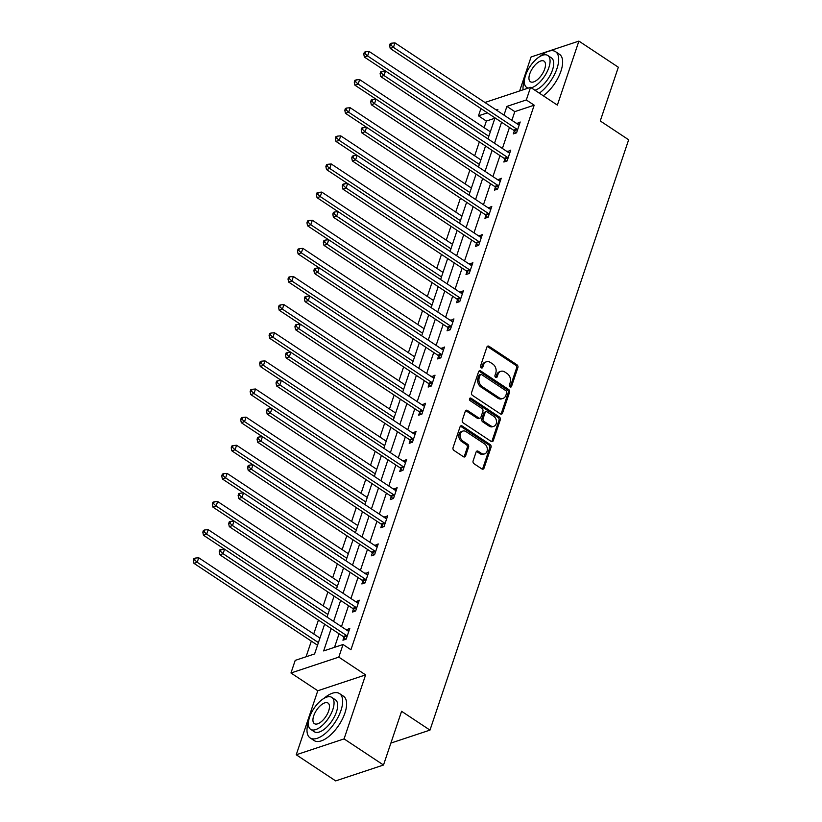 <?xml version="1.0" encoding="UTF-8"?>
<svg xmlns="http://www.w3.org/2000/svg" width="822" height="822" viewBox="0 0 822 822"><rect width="100%" height="100%" fill="white"/><g stroke="black" fill="none" stroke-linecap="round" stroke-linejoin="round"><path stroke-width="1.23" d="M510.051 386.895A1.459 1.12 71.6 0 0 511.551 386.371L517.881 367.568A2.086 1.603 71.6 0 0 516.925 364.773L489.049 346.309A2.086 1.603 71.6 0 0 486.912 347.048L480.582 365.852A1.459 1.12 71.6 0 0 482.75 367.29L483.572 364.855A6.679 5.138 71.6 0 1 486.418 361.793A6.679 5.138 71.6 0 1 490.426 362.471L492.748 364.012A6.679 5.138 71.6 0 1 495.8 372.962L494.978 375.397A1.459 1.12 71.6 0 0 497.146 376.836L497.968 374.4A6.679 5.138 71.6 0 1 500.814 371.339A6.679 5.138 71.6 0 1 504.831 372.017L507.153 373.558A6.679 5.138 71.6 0 1 510.195 382.497L509.383 384.932A1.459 1.12 71.6 0 0 510.051 386.895M510.185 386.967A1.459 1.12 71.6 0 0 510.257 386.802L516.586 367.999A2.086 1.603 71.6 0 0 515.63 365.204L487.765 346.73A2.086 1.603 71.6 0 0 487.22 346.494M481.384 367.886A1.459 1.12 71.6 0 0 481.456 367.722L482.278 365.287L483.572 364.855M495.779 377.432A1.459 1.12 71.6 0 0 495.851 377.257L496.673 374.822L497.968 374.4M473.102 460.947A2.086 1.603 71.6 0 0 474.047 463.742L481.867 468.93A2.086 1.603 71.6 0 0 484.014 468.18L491.042 447.302A2.086 1.603 71.6 0 0 490.087 444.507L462.221 426.032A2.086 1.603 71.6 0 0 460.073 426.782L453.045 447.661A2.086 1.603 71.6 0 0 454.001 450.466L463.444 456.724A2.086 1.603 71.6 0 0 465.591 455.974L468.602 447.034A2.086 1.603 71.6 0 0 467.646 444.24L462.961 441.137A5.59 4.295 71.6 0 1 460.115 435.65A5.59 4.295 71.6 0 1 462.796 431.098A5.59 4.295 71.6 0 1 466.146 431.673L484.497 443.829A5.59 4.295 71.6 0 1 487.343 449.315A5.59 4.295 71.6 0 1 484.661 453.867A5.59 4.295 71.6 0 1 481.312 453.292L478.25 451.268A2.086 1.603 71.6 0 0 476.102 452.018L473.102 460.947M383.504 765.025L335.674 780.9L296.239 754.771L344.069 738.896L383.504 765.025L401.588 711.297L429.978 730.111L628.655 139.771L600.255 120.957L618.339 67.229L578.904 41.1L557.367 105.113L530.55 87.338L526.306 99.965L534.187 105.185L350.932 649.729L343.041 644.499L338.798 657.127L290.967 672.992L295.211 660.374L314.6 653.942L324.608 624.206M344.069 738.896L365.615 674.893L338.798 657.127M500.393 413.887A2.086 1.603 71.6 0 0 502.54 413.137L509.568 392.258A2.086 1.603 71.6 0 0 508.613 389.464L480.747 370.999A2.086 1.603 71.6 0 0 478.599 371.739L471.571 392.618A2.086 1.603 71.6 0 0 472.527 395.423L500.393 413.887M500.3 419.775L493.272 440.664A2.086 1.603 71.6 0 1 491.135 441.404L463.259 422.94A2.086 1.603 71.6 0 1 462.313 420.145L465.314 411.206A2.086 1.603 71.6 0 1 467.461 410.466L478.764 417.956A2.086 1.603 71.6 0 0 480.911 417.206L482.904 411.277A2.086 1.603 71.6 0 0 481.949 408.483L470.184 400.684A1.459 1.12 71.6 0 1 471.016 398.208L499.355 416.98A2.086 1.603 71.6 0 1 500.3 419.775L499.016 420.206L491.988 441.095L493.272 440.664M578.904 41.1L531.074 56.975L519.638 90.965M390.892 743.078L429.978 730.111M534.187 105.185L514.798 111.628L511.87 120.341M509.465 127.472L502.396 148.463M500.002 155.605L492.933 176.596M490.529 183.727L483.47 204.719M481.065 211.86L473.996 232.852M471.602 239.983L464.533 260.975M462.128 268.116L455.069 289.108M452.665 296.239L445.606 317.241M443.202 324.371L436.133 345.363M433.739 352.504L426.669 373.496M424.265 380.627L417.206 401.619M414.802 408.76L407.733 429.752M405.338 436.883L398.269 457.875M395.865 465.016L388.806 486.008M386.402 493.138L379.343 514.13M376.938 521.271L369.869 542.263M367.475 549.394L360.406 570.396M358.002 577.527L350.943 598.519M348.538 605.66L341.469 626.652M339.075 633.783L334.513 647.335M514.315 130.975L513.329 133.894L516.565 132.825L520.203 122.005L516.791 123.608M504.852 159.108L503.865 162.026L507.102 160.948L510.739 150.128L507.328 151.731M495.378 187.231L494.402 190.149L497.629 189.081L501.276 178.261L497.865 179.864M485.915 215.364L484.929 218.282L488.165 217.203L491.803 206.384L488.391 207.987M476.452 243.487L475.465 246.405L478.702 245.336L482.339 234.517L478.928 236.12M466.978 271.62L466.002 274.538L469.228 273.459L472.876 262.65L469.465 264.242M457.515 299.742L456.539 302.66L459.765 301.592L463.403 290.772L460.001 292.375M448.052 327.875L447.065 330.793L450.302 329.725L453.939 318.905L450.528 320.498M438.588 355.998L437.602 358.926L440.839 357.847L444.476 347.028L441.065 348.631M429.115 384.131L428.139 387.049L431.365 385.98L435.013 375.161L431.601 376.764M419.652 412.264L418.665 415.182L421.902 414.103L425.539 403.283L422.128 404.886M410.188 440.387L409.202 443.305L412.439 442.236L416.076 431.416L412.665 433.019M400.715 468.519L399.739 471.438L402.965 470.359L406.613 459.539L403.201 461.142M391.251 496.642L390.275 499.56L393.502 498.492L397.139 487.672L393.738 489.275M381.788 524.775L380.802 527.693L384.038 526.614L387.676 515.805L384.264 517.398M372.325 552.898L371.339 555.816L374.565 554.747L378.212 543.928L374.801 545.531M362.851 581.031L361.875 583.949L365.102 582.88L368.749 572.061L365.338 573.653M353.388 609.153L352.402 612.082L355.638 611.003L359.276 600.183L355.864 601.786M343.925 637.286L342.938 640.204L346.175 639.136L349.812 628.316L346.401 629.919M494.895 118.234L486.357 121.06L484.137 127.667M479.339 141.918L474.664 155.8M469.876 170.041L465.201 183.933M460.412 198.174L455.737 212.055M450.939 226.297L446.264 240.188M441.476 254.43L436.801 268.311M432.012 282.552L427.337 296.444M422.539 310.685L417.874 324.567M413.076 338.808L408.4 352.7M403.612 366.941L398.937 380.822M394.139 395.074L389.474 408.955M384.675 423.196L380 437.088M375.212 451.329L370.537 465.211M365.749 479.452L361.074 493.344M356.275 507.585L351.611 521.467M346.812 535.708L342.137 549.599M337.349 563.841L332.674 577.722M327.875 591.963L323.21 605.855M318.412 620.096L313.737 633.978M311.343 641.119L306.072 656.768M365.615 674.893L317.785 690.757L296.239 754.771M317.785 690.757L290.967 672.992M486.357 121.06L478.476 115.83L480.921 108.555M331.184 628.553L323.652 650.932L343.041 644.499M526.306 99.965L506.907 106.398L503.978 115.111M501.574 122.242L494.515 143.244M492.111 150.375L485.042 171.366M482.648 178.508L475.578 199.499M473.174 206.63L466.115 227.622M463.711 234.763L456.652 255.755M454.247 262.886L447.178 283.878M444.784 291.019L437.715 312.011M435.311 319.142L428.252 340.133M425.847 347.274L418.778 368.266M416.384 375.397L409.315 396.399M406.911 403.53L399.852 424.522M397.447 431.663L390.388 452.655M387.984 459.786L380.915 480.778M378.521 487.919L371.452 508.91M369.047 516.041L361.988 537.033M359.584 544.174L352.515 565.166M350.121 572.297L343.051 593.289M340.647 600.43L333.588 621.422M484.918 102.483L530.55 87.338M497.402 110.754L497.865 109.398L496.19 109.953M487.415 112.861L478.476 115.83M327.012 617.065L334.081 596.073M336.475 588.942L343.545 567.951M345.949 560.809L353.008 539.818M355.412 532.687L362.481 511.685M364.876 504.554L371.945 483.562M374.349 476.421L381.408 455.429M383.812 448.298L390.871 427.306M393.276 420.165L400.345 399.173M402.739 392.043L409.808 371.051M412.212 363.91L419.271 342.918M421.676 335.787L428.745 314.795M431.139 307.654L438.208 286.662M440.613 279.531L447.671 258.529M450.076 251.398L457.135 230.407M459.539 223.265L466.608 202.274M469.002 195.143L476.072 174.151M478.476 167.01L485.535 146.018M487.939 138.887L495.008 117.895M514.798 111.628L506.907 106.398M516.976 123.074L519.319 124.636M507.503 151.207L509.856 152.758M498.04 179.33L500.393 180.891M488.576 207.463L490.919 209.014M479.103 235.585L481.456 237.147M469.639 263.718L471.992 265.27M460.176 291.841L462.519 293.403M450.713 319.974L453.056 321.525M441.239 348.107L443.592 349.658M431.776 376.229L434.129 377.791M422.313 404.362L424.655 405.914M412.839 432.485L415.192 434.047M403.376 460.618L405.729 462.17M393.913 488.741L396.255 490.302M384.449 516.874L386.792 518.425M374.976 544.996L377.329 546.558M365.513 573.129L367.855 574.681M356.049 601.262L358.392 602.814M346.576 629.385L348.929 630.947M500.814 371.339L499.519 371.77A6.679 5.138 71.6 0 0 496.673 374.822M486.418 361.793L485.124 362.225A6.679 5.138 71.6 0 0 482.278 365.287M500.937 414.124A2.086 1.603 71.6 0 0 501.245 413.569L508.273 392.69A2.086 1.603 71.6 0 0 507.318 389.885L479.452 371.421A2.086 1.603 71.6 0 0 478.907 371.184M506.742 392.762A1.459 1.12 71.6 0 0 506.075 390.81L481.61 374.596A1.459 1.12 71.6 0 0 480.11 375.12L479.247 377.688A6.679 5.138 71.6 0 0 482.298 386.638L499.016 397.714A6.679 5.138 71.6 0 0 503.033 398.393A6.679 5.138 71.6 0 0 505.879 395.331L506.742 392.762M480.736 374.452L479.442 374.883A1.459 1.12 71.6 0 0 478.825 375.551L480.11 375.12M503.033 398.393L501.739 398.824A6.679 5.138 71.6 0 1 497.731 398.146L481.004 387.059A6.679 5.138 71.6 0 1 477.952 378.12L478.825 375.551M491.679 441.65A2.086 1.603 71.6 0 0 491.988 441.095M480.017 418.162L478.723 418.593A2.086 1.603 71.6 0 1 477.469 418.377L466.166 410.887A2.086 1.603 71.6 0 0 465.622 410.651M499.016 420.206A2.086 1.603 71.6 0 0 498.06 417.412L469.722 398.639A1.459 1.12 71.6 0 0 469.588 398.557M490.498 425.724A5.59 4.295 71.6 0 0 493.847 426.289A5.59 4.295 71.6 0 0 496.519 421.737A5.59 4.295 71.6 0 0 493.683 416.251L487.22 411.966A2.086 1.603 71.6 0 0 485.072 412.716L483.079 418.645A2.086 1.603 71.6 0 0 484.024 421.439L490.498 425.724L489.203 426.156A5.59 4.295 71.6 0 0 492.553 426.721L493.847 426.289M485.966 411.76L484.672 412.192A2.086 1.603 71.6 0 0 483.778 413.147L485.072 412.716M489.203 426.156L482.74 421.871A2.086 1.603 71.6 0 1 481.784 419.076L483.778 413.147M484.661 453.867L483.367 454.289A5.59 4.295 71.6 0 1 480.017 453.723L476.955 451.699A2.086 1.603 71.6 0 0 476.411 451.463M462.796 431.098L461.502 431.529A5.59 4.295 71.6 0 0 458.82 436.081A5.59 4.295 71.6 0 0 461.666 441.568L462.961 441.137M463.988 456.96A2.086 1.603 71.6 0 0 464.296 456.405L467.307 447.466A2.086 1.603 71.6 0 0 466.351 444.671L461.666 441.568M482.411 469.167A2.086 1.603 71.6 0 0 482.72 468.612L489.748 447.723A2.086 1.603 71.6 0 0 488.802 444.928L460.926 426.464A2.086 1.603 71.6 0 0 460.382 426.228M490.333 131.777L369.119 51.457L367.598 55.968L364.362 57.047L385.456 71.021M365.03 53.584L365.636 51.776L364.352 52.207L363.745 54.005L365.03 53.584L367.598 55.968L488.813 136.288M365.636 51.776L369.119 51.457M364.362 57.047L363.745 54.005M517.541 129.907L517.346 129.64A2.127 1.634 71.6 0 0 516.802 129.126L393.45 47.388L394.971 42.888L518.322 124.615A2.127 1.634 71.6 0 0 518.959 124.872L519.227 124.923M515.877 133.051L514.12 130.719A2.127 1.634 71.6 0 0 513.575 130.195L390.224 48.467L393.45 47.388L390.892 45.005L391.498 43.196L390.203 43.628L389.597 45.426L390.892 45.005M389.597 45.426L390.224 48.467M394.971 42.888L391.498 43.196M539.314 93.153A26.602 12.166 -56.5 0 0 557.008 68.483A26.602 12.166 -56.5 0 0 555.549 51.673A26.602 12.166 -56.5 0 0 539.91 56.513M543.26 95.763A26.602 12.166 -56.5 0 0 560.953 71.103A26.602 12.166 -56.5 0 0 559.484 54.293L555.549 51.673M531.269 87.82A19.153 8.754 -56.5 0 0 548.86 67.579A19.153 8.754 -56.5 0 0 547.801 55.485L551.428 57.879A19.153 8.754 123.5 0 1 552.487 69.983A19.153 8.754 123.5 0 1 534.896 90.225M547.801 55.485A19.153 8.754 -56.5 0 0 536.16 59.297A19.153 8.754 -56.5 0 0 525.587 75.305A19.153 8.754 -56.5 0 0 526.645 87.409A19.153 8.754 -56.5 0 0 528.382 88.067M529.728 73.929A12.34 5.641 -56.5 0 0 530.406 81.727A12.34 5.641 -56.5 0 0 537.907 79.272A12.34 5.641 -56.5 0 0 544.719 68.956A12.34 5.641 -56.5 0 0 544.041 61.157A12.34 5.641 -56.5 0 0 536.54 63.613A12.34 5.641 -56.5 0 0 529.728 73.929M524.518 79.734A26.602 12.166 -56.5 0 0 523.069 89.824M308.497 721.644A26.602 12.166 -56.5 0 0 310.141 737.92A26.602 12.166 -56.5 0 0 326.303 732.628A26.602 12.166 -56.5 0 0 340.986 710.393A26.602 12.166 -56.5 0 0 339.517 693.583A26.602 12.166 -56.5 0 0 323.889 698.412M310.141 737.92L314.086 740.54A26.602 12.166 -56.5 0 0 330.249 735.238A26.602 12.166 -56.5 0 0 344.932 713.003A26.602 12.166 -56.5 0 0 343.462 696.193L339.517 693.583M331.78 697.385L335.407 699.789A19.153 8.754 123.5 0 1 336.465 711.893A19.153 8.754 123.5 0 1 325.892 727.902A19.153 8.754 123.5 0 1 314.251 731.714L310.624 729.309A19.153 8.754 -56.5 0 0 322.265 725.497A19.153 8.754 -56.5 0 0 332.838 709.489A19.153 8.754 -56.5 0 0 331.78 697.385A19.153 8.754 -56.5 0 0 320.138 701.197A19.153 8.754 -56.5 0 0 309.565 717.205A19.153 8.754 -56.5 0 0 310.624 729.309M313.706 715.839A12.34 5.641 -56.5 0 0 314.384 723.637A12.34 5.641 -56.5 0 0 321.885 721.182A12.34 5.641 -56.5 0 0 328.697 710.855A12.34 5.641 -56.5 0 0 328.019 703.057A12.34 5.641 -56.5 0 0 320.518 705.523A12.34 5.641 -56.5 0 0 313.706 715.839M480.86 159.91L359.646 79.59L358.135 84.101L354.899 85.169L499.386 180.871A2.127 1.634 71.6 0 0 500.023 181.128L500.29 181.179M355.566 81.707L356.173 79.909L354.878 80.33L354.272 82.138L355.566 81.707L358.135 84.101L479.349 164.41M356.173 79.909L359.646 79.59M354.899 85.169L354.272 82.138M471.396 188.033L350.182 107.723L348.662 112.224L345.435 113.302L366.52 127.276M346.103 109.84L346.709 108.031L345.415 108.463L344.808 110.271L346.103 109.84L348.662 112.224L469.886 192.543M346.709 108.031L350.182 107.723M345.435 113.302L344.808 110.271M508.078 158.03L507.883 157.773A2.127 1.634 71.6 0 0 507.338 157.249L383.987 75.521L385.508 71.011L508.859 152.748A2.127 1.634 71.6 0 0 509.486 153.005L509.753 153.046M506.414 161.174L504.657 158.841A2.127 1.634 71.6 0 0 504.112 158.327L380.75 76.59L383.987 75.521L381.418 73.127L382.025 71.329L380.74 71.761L380.134 73.559L381.418 73.127M380.134 73.559L380.75 76.59M385.508 71.011L382.025 71.329M372.561 99.452L371.267 99.883L370.66 101.692L371.955 101.26L372.561 99.452L376.034 99.143L374.524 103.644L371.287 104.723L494.639 186.45A2.127 1.634 71.6 0 1 495.183 186.974L496.94 189.307M498.615 186.162L498.42 185.895A2.127 1.634 71.6 0 0 497.875 185.382L374.524 103.644L371.955 101.26M370.66 101.692L371.287 104.723M461.933 216.165L340.719 135.846L339.198 140.357L335.972 141.425L357.056 155.399M336.63 137.962L337.246 136.164L335.951 136.596L335.345 138.394L336.63 137.962L339.198 140.357L460.412 220.666M337.246 136.164L340.719 135.846M335.972 141.425L335.345 138.394M452.47 244.288L331.245 163.979L329.735 168.479L326.498 169.558L347.593 183.532M327.166 166.095L327.773 164.287L326.478 164.719L325.872 166.527L327.166 166.095L329.735 168.479L450.949 248.799M327.773 164.287L331.245 163.979M326.498 169.558L325.872 166.527M442.996 272.421L321.782 192.101L320.272 196.612L317.035 197.681L461.522 293.382A2.127 1.634 71.6 0 0 462.159 293.649L462.426 293.69M317.703 194.218L318.309 192.42L317.015 192.851L316.408 194.65L317.703 194.218L320.272 196.612L441.486 276.932M318.309 192.42L321.782 192.101M317.035 197.681L316.408 194.65M489.152 214.285L488.956 214.028A2.127 1.634 71.6 0 0 488.402 213.504L365.05 131.777L366.571 127.266L489.922 209.004A2.127 1.634 71.6 0 0 490.559 209.261L490.826 209.312M487.477 217.44L485.72 215.097A2.127 1.634 71.6 0 0 485.175 214.583L361.824 132.845L365.05 131.777L362.492 129.383L363.098 127.585L361.803 128.016L361.197 129.814L362.492 129.383M361.197 129.814L361.824 132.845M366.571 127.266L363.098 127.585M479.678 242.418L479.483 242.161A2.127 1.634 71.6 0 0 478.938 241.637L355.587 159.91L357.108 155.399L480.459 237.126A2.127 1.634 71.6 0 0 481.086 237.394L481.353 237.435M478.014 245.562L476.257 243.23A2.127 1.634 71.6 0 0 475.712 242.706L352.361 160.978L355.587 159.91L353.018 157.516L353.635 155.707L352.34 156.139L351.734 157.947L353.018 157.516M351.734 157.947L352.361 160.978M357.108 155.399L353.635 155.707M470.215 270.541L470.02 270.284A2.127 1.634 71.6 0 0 469.475 269.76L346.124 188.033L347.634 183.522L470.996 265.259A2.127 1.634 71.6 0 0 471.623 265.516L471.89 265.568M468.54 273.695L466.783 271.363A2.127 1.634 71.6 0 0 466.238 270.839L342.887 189.101L346.124 188.033L343.555 185.649L344.161 183.84L342.866 184.272L342.26 186.07L343.555 185.649M342.26 186.07L342.887 189.101M347.634 183.522L344.161 183.84M334.698 211.973L333.403 212.395L332.797 214.203L334.092 213.771L334.698 211.973L338.171 211.655L336.66 216.165L333.424 217.234L456.775 298.961A2.127 1.634 71.6 0 1 457.32 299.485L459.077 301.818M460.752 298.674L460.556 298.417A2.127 1.634 71.6 0 0 460.012 297.893L336.66 216.165L334.092 213.771M332.797 214.203L333.424 217.234M451.278 326.807L451.083 326.54A2.127 1.634 71.6 0 0 450.538 326.026L327.187 244.288L328.708 239.777L452.059 321.515A2.127 1.634 71.6 0 0 452.696 321.772L452.963 321.823M449.613 329.951L447.856 327.618A2.127 1.634 71.6 0 0 447.312 327.094L323.96 245.367L327.187 244.288L324.628 241.904L325.235 240.096L323.94 240.527L323.334 242.326L324.628 241.904M323.334 242.326L323.96 245.367M328.708 239.777L325.235 240.096M441.815 354.929L441.62 354.672A2.127 1.634 71.6 0 0 441.075 354.148L317.724 272.421L319.244 267.91L442.596 349.638A2.127 1.634 71.6 0 0 443.222 349.905L443.49 349.946M440.15 358.073L438.393 355.741A2.127 1.634 71.6 0 0 437.849 355.227L314.487 273.49L317.724 272.421L315.155 270.027L315.761 268.229L314.477 268.65L313.86 270.459L315.155 270.027M313.86 270.459L314.487 273.49M319.244 267.91L315.761 268.229M432.351 383.062L432.156 382.795A2.127 1.634 71.6 0 0 431.612 382.281L308.26 300.544L309.771 296.043L433.122 377.771A2.127 1.634 71.6 0 0 433.759 378.028L434.026 378.079M430.677 386.206L428.92 383.874A2.127 1.634 71.6 0 0 428.375 383.35L305.024 301.623L308.26 300.544L305.692 298.16L306.298 296.352L305.003 296.783L304.397 298.581L305.692 298.16M304.397 298.581L305.024 301.623M309.771 296.043L306.298 296.352M422.888 411.185L422.683 410.928A2.127 1.634 71.6 0 0 422.138 410.404L298.787 328.677L300.307 324.166L423.659 405.904A2.127 1.634 71.6 0 0 424.296 406.16L424.563 406.202M421.213 414.329L419.456 411.997A2.127 1.634 71.6 0 0 418.912 411.483L295.56 329.745L298.787 328.677L296.228 326.283L296.834 324.485L295.54 324.916L294.934 326.714L296.228 326.283M294.934 326.714L295.56 329.745M300.307 324.166L296.834 324.485M413.415 439.318L413.219 439.051A2.127 1.634 71.6 0 0 412.675 438.537L289.323 356.799L290.844 352.299L414.196 434.026A2.127 1.634 71.6 0 0 414.822 434.283L415.089 434.335M411.75 442.462L409.993 440.13A2.127 1.634 71.6 0 0 409.448 439.606L286.097 357.878L289.323 356.799L286.755 354.416L287.361 352.607L286.077 353.039L285.47 354.847L286.755 354.416M285.47 354.847L286.097 357.878M290.844 352.299L287.361 352.607M403.951 467.441L403.756 467.184A2.127 1.634 71.6 0 0 403.212 466.66L279.86 384.932L281.371 380.422L404.732 462.159A2.127 1.634 71.6 0 0 405.359 462.416L405.626 462.467M402.277 470.595L400.52 468.252A2.127 1.634 71.6 0 0 399.975 467.739L276.624 386.001L279.86 384.932L277.291 382.538L277.898 380.74L276.603 381.172L275.997 382.97L277.291 382.538M275.997 382.97L276.624 386.001M281.371 380.422L277.898 380.74M394.488 495.574L394.293 495.317A2.127 1.634 71.6 0 0 393.748 494.793L270.387 413.065L271.907 408.555L395.259 490.282A2.127 1.634 71.6 0 0 395.896 490.549L396.163 490.59M392.813 498.718L391.056 496.385A2.127 1.634 71.6 0 0 390.512 495.861L267.16 414.134L270.387 413.065L267.828 410.671L268.434 408.863L267.14 409.294L266.534 411.103L267.828 410.671M266.534 411.103L267.16 414.134M271.907 408.555L268.434 408.863M385.015 523.696L384.819 523.439A2.127 1.634 71.6 0 0 384.275 522.915L260.923 441.188L262.444 436.677L385.795 518.415A2.127 1.634 71.6 0 0 386.432 518.672L386.7 518.723M383.35 526.851L381.593 524.518A2.127 1.634 71.6 0 0 381.048 523.994L257.697 442.257L260.923 441.188L258.365 438.804L258.971 436.996L257.676 437.427L257.07 439.225L258.365 438.804M257.07 439.225L257.697 442.257M262.444 436.677L258.971 436.996M375.551 551.829L375.356 551.572A2.127 1.634 71.6 0 0 374.811 551.048L251.46 469.321L252.981 464.81L376.332 546.538A2.127 1.634 71.6 0 0 376.959 546.805L377.226 546.846M373.887 554.973L372.13 552.641A2.127 1.634 71.6 0 0 371.575 552.117L248.223 470.39L251.46 469.321L248.891 466.927L249.498 465.129L248.213 465.55L247.597 467.358L248.891 466.927M247.597 467.358L248.223 470.39M252.981 464.81L249.498 465.129M366.088 579.962L365.893 579.695A2.127 1.634 71.6 0 0 365.348 579.181L241.997 497.444L243.507 492.933L366.859 574.67A2.127 1.634 71.6 0 0 367.496 574.927L367.763 574.979M364.413 583.106L362.656 580.774A2.127 1.634 71.6 0 0 362.112 580.25L238.76 498.522L241.997 497.444L239.428 495.06L240.034 493.251L238.74 493.683L238.133 495.481L239.428 495.06M238.133 495.481L238.76 498.522M243.507 492.933L240.034 493.251M433.533 300.544L312.319 220.234L310.798 224.745L307.572 225.814L328.656 239.788M308.24 222.351L308.846 220.553L307.551 220.974L306.945 222.783L308.24 222.351L310.798 224.745L432.012 305.054M308.846 220.553L312.319 220.234M307.572 225.814L306.945 222.783M424.07 328.677L302.856 248.357L301.335 252.868L298.098 253.936L319.193 267.91M298.766 250.484L299.372 248.676L298.088 249.107L297.482 250.905L298.766 250.484L301.335 252.868L422.549 333.187M299.372 248.676L302.856 248.357M298.098 253.936L297.482 250.905M414.596 356.81L293.382 276.49L291.872 281.001L288.635 282.069L309.73 296.043M289.303 278.607L289.909 276.808L288.614 277.23L288.008 279.038L289.303 278.607L291.872 281.001L413.086 361.31M289.909 276.808L293.382 276.49M288.635 282.069L288.008 279.038M405.133 384.932L283.919 304.613L282.398 309.123L279.172 310.202L300.256 324.176M279.84 306.74L280.446 304.931L279.151 305.363L278.545 307.161L279.84 306.74L282.398 309.123L403.623 389.443M280.446 304.931L283.919 304.613M279.172 310.202L278.545 307.161M395.67 413.065L274.456 332.746L272.935 337.256L269.708 338.325L290.793 352.299M270.366 334.862L270.983 333.064L269.688 333.485L269.082 335.294L270.366 334.862L272.935 337.256L394.149 417.566M270.983 333.064L274.456 332.746M269.708 338.325L269.082 335.294M386.206 441.188L264.982 360.879L263.472 365.379L260.235 366.458L281.33 380.432M260.903 362.995L261.509 361.187L260.214 361.618L259.608 363.427L260.903 362.995L263.472 365.379L384.686 445.699M261.509 361.187L264.982 360.879M260.235 366.458L259.608 363.427M376.733 469.321L255.519 389.001L254.008 393.512L250.772 394.581L271.866 408.555M251.44 391.118L252.046 389.32L250.751 389.751L250.145 391.549L251.44 391.118L254.008 393.512L375.222 473.821M252.046 389.32L255.519 389.001M250.772 394.581L250.145 391.549M367.27 497.444L246.055 417.134L244.535 421.635L241.308 422.714L262.393 436.688M241.976 419.251L242.582 417.442L241.288 417.874L240.682 419.682L241.976 419.251L244.535 421.635L365.749 501.954M242.582 417.442L246.055 417.134M241.308 422.714L240.682 419.682M357.806 525.577L236.592 445.257L235.071 449.768L231.835 450.836L252.929 464.81M232.503 447.374L233.109 445.575L231.825 446.007L231.218 447.805L232.503 447.374L235.071 449.768L356.286 530.087M233.109 445.575L236.592 445.257M231.835 450.836L231.218 447.805M348.333 553.699L227.119 473.39L225.608 477.901L222.372 478.969L243.466 492.943M223.039 475.506L223.646 473.708L222.351 474.13L221.745 475.938L223.039 475.506L225.608 477.901L346.822 558.21M223.646 473.708L227.119 473.39M222.372 478.969L221.745 475.938M338.87 581.832L217.655 501.512L216.135 506.023L212.908 507.092L233.993 521.066M213.576 503.639L214.182 501.831L212.888 502.263L212.282 504.061L213.576 503.639L216.135 506.023L337.349 586.343M214.182 501.831L217.655 501.512M212.908 507.092L212.282 504.061M329.406 609.965L208.192 529.645L206.671 534.156L203.445 535.225L224.529 549.199M204.103 531.762L204.719 529.964L203.424 530.385L202.818 532.194L204.103 531.762L206.671 534.156L327.886 614.466M204.719 529.964L208.192 529.645M203.445 535.225L202.818 532.194M356.625 608.085L356.419 607.828A2.127 1.634 71.6 0 0 355.875 607.304L232.523 525.577L234.044 521.066L357.395 602.793A2.127 1.634 71.6 0 0 358.032 603.06L358.3 603.101M354.95 611.229L353.193 608.897A2.127 1.634 71.6 0 0 352.648 608.383L229.297 526.645L232.523 525.577L229.965 523.182L230.571 521.384L229.276 521.806L228.67 523.614L229.965 523.182M228.67 523.614L229.297 526.645M234.044 521.066L230.571 521.384M319.943 638.088L198.719 557.768L197.208 562.279L193.971 563.358L317.323 645.085A2.127 1.634 -108.4 0 1 317.528 645.239M194.639 559.895L195.246 558.087L193.951 558.518L193.345 560.316L194.639 559.895L197.208 562.279L318.422 642.599M195.246 558.087L198.719 557.768M193.971 563.358L193.345 560.316M347.151 636.218L346.956 635.951A2.127 1.634 71.6 0 0 346.411 635.437L223.06 553.699L224.581 549.199L347.932 630.926A2.127 1.634 71.6 0 0 348.559 631.183L348.826 631.234M345.487 639.362L343.73 637.029A2.127 1.634 71.6 0 0 343.185 636.505L219.834 554.778L223.06 553.699L220.491 551.315L221.097 549.507L219.813 549.939L219.207 551.747L220.491 551.315M219.207 551.747L219.834 554.778M224.581 549.199L221.097 549.507M510.257 386.802L511.551 386.371M481.456 367.722L482.75 367.29M495.851 377.257L497.146 376.836M487.765 346.73L489.049 346.309M515.63 365.204L516.925 364.773M516.586 367.999L517.881 367.568M479.452 371.421L480.747 370.999M507.318 389.885L508.613 389.464M508.273 392.69L509.568 392.258M501.245 413.569L502.54 413.137M477.952 378.12L479.247 377.688M481.004 387.059L482.298 386.638M497.731 398.146L499.016 397.714M466.166 410.887L467.461 410.466M477.469 418.377L478.764 417.956M469.722 398.639L471.016 398.208M498.06 417.412L499.355 416.98M481.784 419.076L483.079 418.645M482.74 421.871L484.024 421.439M476.955 451.699L478.25 451.268M480.017 453.723L481.312 453.292M466.351 444.671L467.646 444.24M467.307 447.466L468.602 447.034M464.296 456.405L465.591 455.974M460.926 426.464L462.221 426.032M488.802 444.928L490.087 444.507M489.748 447.723L491.042 447.302M482.72 468.612L484.014 468.18M517.346 129.64L514.12 130.719M516.802 129.126L513.575 130.195M507.883 157.773L504.657 158.841M507.338 157.249L504.112 158.327M498.42 185.895L495.183 186.974M497.875 185.382L494.639 186.45M488.956 214.028L485.72 215.097M488.402 213.504L485.175 214.583M479.483 242.161L476.257 243.23M478.938 241.637L475.712 242.706M470.02 270.284L466.783 271.363M469.475 269.76L466.238 270.839M460.556 298.417L457.32 299.485M460.012 297.893L456.775 298.961M451.083 326.54L447.856 327.618M450.538 326.026L447.312 327.094M441.62 354.672L438.393 355.741M441.075 354.148L437.849 355.227M432.156 382.795L428.92 383.874M431.612 382.281L428.375 383.35M422.683 410.928L419.456 411.997M422.138 410.404L418.912 411.483M413.219 439.051L409.993 440.13M412.675 438.537L409.448 439.606M403.756 467.184L400.52 468.252M403.212 466.66L399.975 467.739M394.293 495.317L391.056 496.385M393.748 494.793L390.512 495.861M384.819 523.439L381.593 524.518M384.275 522.915L381.048 523.994M375.356 551.572L372.13 552.641M374.811 551.048L371.575 552.117M365.893 579.695L362.656 580.774M365.348 579.181L362.112 580.25M356.419 607.828L353.193 608.897M355.875 607.304L352.648 608.383M346.956 635.951L343.73 637.029M346.411 635.437L343.185 636.505M527.888 88.231L526.645 87.409"/></g></svg>
